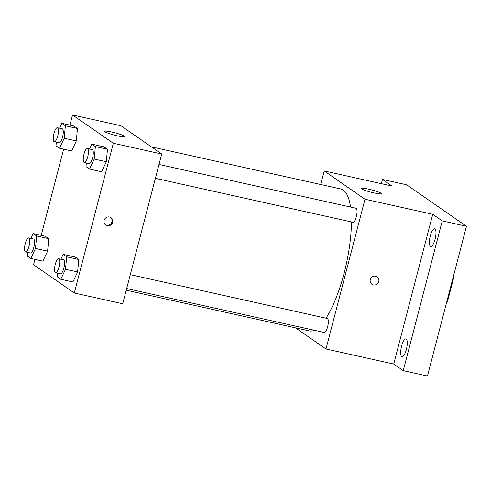 <?xml version="1.0" encoding="UTF-8"?>
<svg xmlns="http://www.w3.org/2000/svg" width="491" height="491" viewBox="0 0 491 491"><rect width="100%" height="100%" fill="white"/><g stroke="black" fill="none" stroke-linecap="round" stroke-linejoin="round"><path stroke-width="0.74" d="M452.641 279.287L453.242 279.422A20.106 5.972 -77.5 0 0 453.371 276.494M453.242 279.422L447.767 300.431A20.106 5.972 -77.5 0 1 446.565 302.616M447.166 300.302L447.767 300.431M381.354 183.659L382.452 179.424L406.652 184.8L466.45 226.271L427.446 376.014L403.246 370.631L393.733 364.034L325.981 348.966L295.533 327.853M382.452 179.424L391.965 186.021L324.213 170.954L364.985 199.229L432.737 214.291L442.25 220.889L466.45 226.271M368.495 189.121A10.385 1.191 -165.4 0 1 381.268 193.626A10.385 1.191 -165.4 0 1 370.914 192.165A10.385 1.191 -165.4 0 1 361.167 188.391A10.385 1.191 -165.4 0 1 368.495 189.121M442.25 220.889L403.246 370.631M430.411 246.341A9.096 2.701 102.5 0 1 430.171 236.472A9.096 2.701 102.5 0 1 434.664 228.714A9.096 2.701 102.5 0 1 434.965 228.849A9.096 2.701 102.5 0 1 435.198 238.712A9.096 2.701 102.5 0 1 430.711 246.476A9.096 2.701 102.5 0 1 430.411 246.341M401.699 356.546A9.096 2.701 102.5 0 1 401.466 346.683A9.096 2.701 102.5 0 1 405.953 338.919A9.096 2.701 102.5 0 1 406.26 339.054A9.096 2.701 102.5 0 1 406.493 348.923A9.096 2.701 102.5 0 1 402.006 356.681A9.096 2.701 102.5 0 1 401.699 356.546M432.737 214.291L393.733 364.034M126.242 290.206L309.318 330.916A72.693 21.592 -77.5 0 0 314.246 330.253M326.012 318.186A72.693 21.592 -77.5 0 0 351.427 221.926M350.525 207.049A72.693 21.592 -77.5 0 0 340.877 188.998L151.388 146.864M364.985 199.229L325.981 348.966M320.678 184.512L324.213 170.954M155.383 178.331L352.9 222.257A7.162 2.13 -77.5 0 0 356.534 215.721A7.162 2.13 -77.5 0 0 356.006 208.264L158.998 164.454M126.678 288.542L324.189 332.462A7.162 2.13 -77.5 0 0 327.822 325.932A7.162 2.13 -77.5 0 0 327.301 318.475L130.293 274.665M377.106 276.82A4.542 4.309 -55.3 0 1 378.751 281.496A4.542 4.309 -55.3 0 1 371.933 284.289A4.542 4.309 -55.3 0 1 370.981 278.096A4.542 4.309 -55.3 0 1 378.751 281.496A4.542 4.309 -55.3 0 1 371.926 284.289M69.906 125.131L72.551 114.986L120.946 125.751L161.717 154.027L122.713 303.763L74.313 293.004L33.548 264.729L34.941 259.377M89.571 149.019L91.848 144.151L103.951 146.84L107.48 149.289L106.32 161.748L101.631 171.752L106.32 161.748L94.223 159.053L89.528 169.057L85.999 166.615L86.336 162.975M30.853 238.417L33.136 233.55L45.233 236.239L48.769 238.687L47.609 251.14L42.913 261.151L47.609 251.14L35.505 248.452L30.816 258.456L27.287 256.007L27.625 252.374M72.551 114.986L113.323 143.262L74.313 293.004M41.201 235.342L63.646 149.166M60.866 259.223L63.143 254.356L75.24 257.051L78.775 259.5L77.615 271.953L72.92 281.957L77.615 271.953L65.512 269.264L60.823 279.269L57.294 276.82L57.631 273.186M59.564 128.206L61.841 123.339L73.945 126.034L77.474 128.482L76.314 140.935L71.625 150.94L76.314 140.935L64.217 138.247L59.521 148.251L55.992 145.802L56.33 142.169M113.323 143.262L161.717 154.027M111.997 132.085A10.385 1.191 -165.4 0 1 124.763 136.584A10.385 1.191 -165.4 0 1 114.415 135.123A10.385 1.191 -165.4 0 1 104.663 131.349A10.385 1.191 -165.4 0 1 111.997 132.085M112.574 222.3A4.542 4.309 -55.3 0 1 105.749 225.093A4.542 4.309 -55.3 0 1 104.798 218.906A4.542 4.309 -55.3 0 1 112.574 222.3M110.573 217.409A4.542 4.309 -55.3 0 1 105.418 224.841M61.841 123.339L65.377 125.788L64.217 138.247M54.286 141.715L59.129 142.789A7.162 2.13 -77.5 0 0 62.762 136.259A7.162 2.13 -77.5 0 0 62.24 128.802L57.398 127.728A7.162 2.13 -77.5 0 0 53.967 133.417A7.162 2.13 -77.5 0 0 54.286 141.715A7.162 2.13 -77.5 0 0 57.92 135.185A7.162 2.13 -77.5 0 0 57.398 127.728M59.521 148.251L71.625 150.94M73.945 126.034L77.474 128.482L76.314 140.935M65.377 125.788L77.474 128.482M91.848 144.151L95.383 146.6L94.223 159.053M84.292 162.521L89.135 163.601A7.162 2.13 -77.5 0 0 92.768 157.065A7.162 2.13 -77.5 0 0 92.247 149.614L87.404 148.534A7.162 2.13 -77.5 0 0 83.973 154.229A7.162 2.13 -77.5 0 0 84.292 162.521A7.162 2.13 -77.5 0 0 87.926 155.991A7.162 2.13 -77.5 0 0 87.404 148.534M89.528 169.057L101.631 171.752M103.951 146.84L107.48 149.289L106.32 161.748M95.383 146.6L107.48 149.289M33.136 233.55L36.665 235.999L35.505 248.452M25.581 251.92L30.424 253A7.162 2.13 -77.5 0 0 34.057 246.464A7.162 2.13 -77.5 0 0 33.529 239.007L28.693 237.932A7.162 2.13 -77.5 0 0 25.262 243.628A7.162 2.13 -77.5 0 0 25.581 251.92A7.162 2.13 -77.5 0 0 29.215 245.39A7.162 2.13 -77.5 0 0 28.693 237.932M30.816 258.456L42.913 261.151M45.233 236.239L48.769 238.687L47.609 251.14M36.665 235.999L48.769 238.687M63.143 254.356L66.672 256.805L65.512 269.264M55.587 272.732L60.43 273.806A7.162 2.13 -77.5 0 0 64.063 267.276A7.162 2.13 -77.5 0 0 63.542 259.819L58.699 258.745A7.162 2.13 -77.5 0 0 55.268 264.434A7.162 2.13 -77.5 0 0 55.587 272.732A7.162 2.13 -77.5 0 0 59.221 266.202A7.162 2.13 -77.5 0 0 58.699 258.745M60.823 279.269L72.92 281.957M75.24 257.051L78.775 259.5L77.615 271.953M66.672 256.805L78.775 259.5"/></g></svg>
